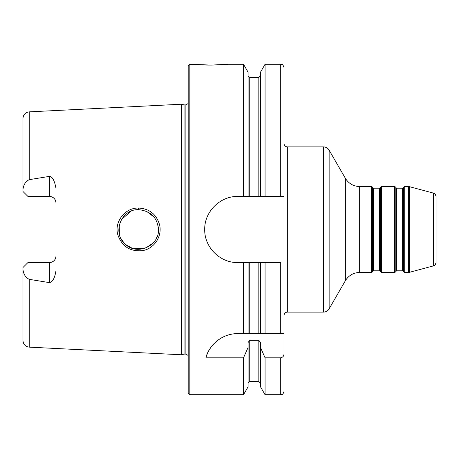 <?xml version="1.0" encoding="UTF-8"?>
<svg xmlns="http://www.w3.org/2000/svg" width="459" height="459" viewBox="0 0 459 459"><rect width="100%" height="100%" fill="white"/><g stroke="black" fill="none" stroke-linecap="round" stroke-linejoin="round"><path stroke-width="0.69" d="M402.618 270.81L396.777 270.81L396.777 188.19L402.618 188.19L402.618 270.81L403.191 271.143L403.191 187.857L403.576 187.197L403.576 271.803L403.191 271.143M396.777 188.19L396.203 187.857L396.203 271.143L395.819 271.803L395.819 187.197L394.677 186.538L394.677 272.462L381.584 272.462L381.584 186.538L394.677 186.538M379.484 270.81L373.643 270.81L373.643 188.19L379.484 188.19L379.484 270.81L380.058 271.143L380.058 187.857L380.442 187.197L380.442 271.803L380.058 271.143M373.643 188.19L373.069 187.857L373.069 271.143L372.685 271.803L372.685 187.197L371.543 186.538L371.543 272.462L359.667 272.462L359.667 186.538L371.543 186.538M404.718 186.538L408.481 186.538L408.481 272.462L404.718 272.462L404.718 186.538L403.576 187.197M329.137 150.185L345.357 178.276L345.357 280.724L329.137 308.815L329.137 150.185C327.818 148.062 325.907 146.96 323.411 146.88L323.411 312.12L287.334 312.12L287.334 146.88L323.411 146.88M433.6 265.847C434.185 265.084 434.535 267 436.05 262.657L436.05 196.343C434.535 192 434.185 193.916 433.6 193.153L433.6 265.847L409.336 272.348L409.336 186.652L408.481 186.538M436.05 218.966L436.05 240.034M227.848 64.26L211.324 65.086C197.175 64.914 189.108 63.623 199.642 64.673C209.109 65.723 228.605 64.432 227.848 64.26L243.505 64.26L248.089 72.201L248.089 196.452L260.483 196.452L260.483 72.201L265.067 64.26L280.724 64.26C281.7 64.897 282.457 63.049 284.029 67.565L284.029 391.435C282.457 395.951 281.7 394.103 280.724 394.74L280.724 357.825L265.067 357.825L260.483 347.423L260.483 342.54L258.83 340.285L249.742 340.285L248.089 342.54L248.089 347.423L243.505 357.825L205.913 357.825C207.933 348.106 219.477 333.641 237.762 333.601L249.742 333.601L248.089 333.601L248.089 262.548L243.505 262.548L243.505 333.601M22.95 267.54L27.907 262.582L49.388 262.582A6.61 6.61 0 0 0 55.998 255.973C55.677 259.92 53.474 262.123 49.388 262.582L49.388 282.618L29.227 279.33C25.589 277.54 23.501 274.23 22.95 269.404L22.95 267.54M27.907 196.418L22.95 191.46L22.95 189.596C23.524 184.719 25.618 181.408 29.227 179.67L49.388 176.382L49.388 196.418L27.907 196.418M29.227 179.67L29.227 111.858L181.58 104.222L181.58 354.778L29.227 347.142C25.388 346.602 23.294 344.405 22.95 340.544L22.95 269.404M49.388 282.618C52.584 282.165 54.787 278.143 55.998 270.558L55.998 188.442C54.587 180.565 52.383 176.543 49.388 176.382M138.457 208.042C125.123 207.64 114.171 221.783 117.722 234.463C121.698 246.253 129.817 251.664 142.072 250.683C154.167 249.082 162.561 236.11 159.514 224.537C156.301 214.118 149.284 208.621 138.457 208.042L138.538 209.671C150.747 210.933 157.385 217.543 158.453 229.5L158.447 229.54M158.28 232.076L158.223 232.449M157.024 236.867L156.198 238.674M158.229 232.449L158.447 229.5C159.491 245.628 137.23 256.133 125.25 244.142C111.916 233.241 120.872 208.983 138.538 209.671M158.447 229.5L158.257 226.775M154.069 217.078L146.616 211.358M138.578 209.671L138.044 209.683M131.044 211.174L121.451 219.586M119.254 225.254L119.374 234.262M121.073 238.737L123.982 242.874M125.858 244.676L132.29 248.29M133.741 248.715L143.782 248.64M145.87 247.958L153.254 242.874M156.203 238.657L157.012 236.901M211.324 65.086L189.842 64.26L189.842 394.74L188.19 393.088L188.19 65.912L189.842 64.26M230.039 334.519A33.048 33.048 0 0 0 205.913 357.825M280.724 333.601L280.724 262.548L260.483 262.548L260.483 333.601L258.83 333.601L284.029 333.601M249.742 262.548L249.742 333.601L258.83 333.601L258.83 262.548L248.089 262.548M284.029 353.539C284.018 355.909 282.916 357.337 280.724 357.825M243.505 262.548L237.762 262.548C220.079 262.967 204.295 247.189 204.714 229.5C204.295 211.811 220.079 196.033 237.762 196.452L248.089 196.452M243.505 64.26L243.505 196.452M243.505 357.825L243.505 394.74L189.842 394.74M260.483 262.548L258.83 262.548M265.067 262.548L265.067 333.601M265.067 64.26L265.067 196.452L284.029 196.452M265.067 357.825L265.067 394.74L280.724 394.74M260.483 196.452L265.067 196.452M49.388 196.418A6.61 6.61 0 0 1 55.998 203.027C55.671 199.08 53.468 196.877 49.388 196.418M29.227 111.858C25.388 112.398 23.294 114.595 22.95 118.456L22.95 189.596M248.089 347.423L248.089 386.799L243.505 394.74M260.483 347.423L260.483 386.799L265.067 394.74M181.58 104.222L184.048 104.887L184.048 354.113L181.58 354.778M184.048 104.887L185.878 104.887L185.878 354.113L184.048 354.113M29.227 279.33L29.227 347.142M280.724 64.26L280.724 196.452M249.742 196.452L249.742 77.479L258.83 77.479L258.83 196.452M49.388 262.582A6.61 6.61 0 0 0 55.998 255.973M249.742 340.285L249.742 381.521C249.375 381.171 248.824 381.722 248.089 383.173M258.83 340.285L258.83 381.521L260.483 383.173M402.618 188.19L403.191 187.857M396.203 271.143L396.777 270.81M396.203 187.857L395.819 187.197M379.484 188.19L380.058 187.857M373.069 271.143L373.643 270.81M373.069 187.857L372.685 187.197M404.718 272.462L403.576 271.803M395.819 271.803L394.677 272.462M381.584 186.538L380.442 187.197M381.584 272.462L380.442 271.803M372.685 271.803L371.543 272.462M329.137 308.815C327.818 310.938 325.907 312.04 323.411 312.12M345.357 280.724C348.656 275.423 353.424 272.669 359.667 272.462M345.357 178.276C348.656 183.577 353.424 186.331 359.667 186.538M433.6 193.153L409.336 186.652M409.336 272.348L408.481 272.462M287.334 312.12C285.326 312.315 284.224 313.417 284.029 315.425M287.334 146.88C285.326 146.685 284.224 145.583 284.029 143.575M258.83 77.479L260.483 75.827M249.742 77.479L248.089 75.827M185.878 354.113L188.19 355.478M185.878 104.887L188.19 103.522M249.742 381.521L258.83 381.521"/></g></svg>
